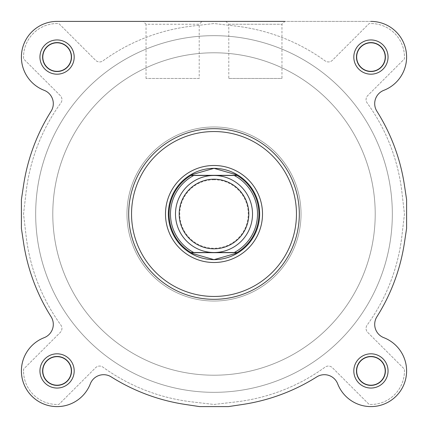 <?xml version="1.0" encoding="UTF-8"?>
<svg xmlns="http://www.w3.org/2000/svg" width="428" height="428" viewBox="0 0 428 428"><rect width="100%" height="100%" fill="white"/><g stroke="black" fill="none" stroke-linecap="round" stroke-linejoin="round"><path stroke-width="0.32" stroke-dasharray="2.14 1.6" d="M356.31 57.068A14.622 14.622 0 0 1 370.932 42.442A14.622 14.622 0 0 1 385.558 57.068A14.622 14.622 0 0 1 370.932 71.69A14.622 14.622 0 0 1 356.31 57.068A14.622 14.622 0 0 1 370.932 42.442A14.622 14.622 0 0 1 385.558 57.068A14.622 14.622 0 0 1 370.932 71.69A14.622 14.622 0 0 1 356.31 57.068M356.31 370.932A14.622 14.622 0 0 1 370.932 356.31A14.622 14.622 0 0 1 385.558 370.932A14.622 14.622 0 0 1 370.932 385.558A14.622 14.622 0 0 1 356.31 370.932A14.622 14.622 0 0 1 370.932 356.31A14.622 14.622 0 0 1 385.558 370.932A14.622 14.622 0 0 1 370.932 385.558A14.622 14.622 0 0 1 356.31 370.932M42.442 370.932A14.622 14.622 0 0 1 57.068 356.31A14.622 14.622 0 0 1 71.69 370.932A14.622 14.622 0 0 1 57.068 385.558A14.622 14.622 0 0 1 42.442 370.932A14.622 14.622 0 0 1 57.068 356.31A14.622 14.622 0 0 1 71.69 370.932A14.622 14.622 0 0 1 57.068 385.558A14.622 14.622 0 0 1 42.442 370.932M35.668 214A178.332 178.332 0 0 1 214 35.668A178.332 178.332 0 0 1 392.332 214A178.332 178.332 0 0 1 214 392.332A178.332 178.332 0 0 1 35.668 214A178.332 178.332 0 0 1 214 35.668A178.332 178.332 0 0 1 392.332 214A178.332 178.332 0 0 1 214 392.332A178.332 178.332 0 0 1 35.668 214A178.332 178.332 0 0 1 214 35.668A178.332 178.332 0 0 1 392.332 214A178.332 178.332 0 0 1 214 392.332A178.332 178.332 0 0 1 35.668 214A178.332 178.332 0 0 1 214 35.668A178.332 178.332 0 0 1 392.332 214A178.332 178.332 0 0 1 214 392.332A178.332 178.332 0 0 1 35.668 214A178.332 178.332 0 0 0 214 392.332A178.332 178.332 0 0 0 392.332 214A178.332 178.332 0 0 0 214 35.668A178.332 178.332 0 0 0 35.668 214A178.332 178.332 0 0 0 214 392.332A178.332 178.332 0 0 0 392.332 214A178.332 178.332 0 0 0 214 35.668A178.332 178.332 0 0 0 35.668 214M42.442 57.068A14.622 14.622 0 0 1 57.068 42.442A14.622 14.622 0 0 1 71.69 57.068A14.622 14.622 0 0 1 57.068 71.69A14.622 14.622 0 0 1 42.442 57.068A14.622 14.622 0 0 1 57.068 42.442A14.622 14.622 0 0 1 71.69 57.068A14.622 14.622 0 0 1 57.068 71.69A14.622 14.622 0 0 1 42.442 57.068M23.54 370.932A33.528 33.528 0 0 1 23.588 369.102L60.262 332.433A5.708 5.708 0 0 0 60.846 325.045A189.176 189.176 0 0 1 26.097 235.93L23.54 214L26.097 192.07A189.176 189.176 0 0 1 60.846 102.955A5.708 5.708 0 0 0 60.262 95.567L23.588 58.898A33.528 33.528 0 0 1 58.898 23.588L95.567 60.262A5.708 5.708 0 0 0 102.955 60.846A189.176 189.176 0 0 1 192.07 26.097L214 23.54L235.93 26.097A189.176 189.176 0 0 1 325.045 60.846A5.708 5.708 0 0 0 332.433 60.262L369.102 23.588A33.528 33.528 0 0 1 404.412 58.898L367.738 95.567A5.708 5.708 0 0 0 367.154 102.955A189.176 189.176 0 0 1 401.903 192.07L404.46 214L401.903 235.93A189.176 189.176 0 0 1 367.154 325.045A5.708 5.708 0 0 0 367.738 332.433L404.412 369.102A33.528 33.528 0 0 1 369.102 404.412L332.433 367.738A5.708 5.708 0 0 0 325.045 367.154A189.176 189.176 0 0 1 235.93 401.903L214 404.46L192.07 401.903A189.176 189.176 0 0 1 102.955 367.154A5.708 5.708 0 0 0 95.567 367.738L58.898 404.412A33.528 33.528 0 0 1 23.588 369.102L60.262 332.433A5.708 5.708 0 0 0 60.846 325.045A189.176 189.176 0 0 1 26.097 235.93L23.54 214L26.097 192.07A189.176 189.176 0 0 1 60.846 102.955A5.708 5.708 0 0 0 60.262 95.567L23.588 58.898A33.528 33.528 0 0 1 58.898 23.588L95.567 60.262A5.708 5.708 0 0 0 102.955 60.846A189.176 189.176 0 0 1 192.07 26.097L214 23.54L235.93 26.097A189.176 189.176 0 0 1 325.045 60.846A5.708 5.708 0 0 0 332.433 60.262L369.102 23.588A33.528 33.528 0 0 1 404.412 58.898L367.738 95.567A5.708 5.708 0 0 0 367.154 102.955A189.176 189.176 0 0 1 401.903 192.07L404.46 214L401.903 235.93A189.176 189.176 0 0 1 367.154 325.045A5.708 5.708 0 0 0 367.738 332.433L404.412 369.102A33.528 33.528 0 0 1 369.102 404.412L332.433 367.738A5.708 5.708 0 0 0 325.045 367.154A189.176 189.176 0 0 1 235.93 401.903L214 404.46L192.07 401.903A189.176 189.176 0 0 1 102.955 367.154A5.708 5.708 0 0 0 95.567 367.738L58.898 404.412A33.528 33.528 0 0 1 23.54 370.932M199.207 78.468L146.044 78.468L199.207 78.468L199.207 24.252L146.044 24.252L143.193 21.4L202.059 21.4L143.193 21.4M146.044 78.468L146.044 24.252L199.207 24.252L202.059 21.4M74.188 57.068A17.12 17.12 0 0 0 57.068 39.948A17.12 17.12 0 0 0 39.948 57.068A17.12 17.12 0 0 0 57.068 74.188A17.12 17.12 0 0 0 74.188 57.068M42.8 57.068A14.268 14.268 0 0 1 57.068 42.8A14.268 14.268 0 0 1 71.332 57.068A14.268 14.268 0 0 1 57.068 71.332A14.268 14.268 0 0 1 42.8 57.068A14.268 14.268 0 0 1 57.068 42.8A14.268 14.268 0 0 1 71.332 57.068A14.268 14.268 0 0 1 57.068 71.332A14.268 14.268 0 0 1 42.8 57.068A14.268 14.268 0 0 0 57.068 71.332A14.268 14.268 0 0 0 71.332 57.068A14.268 14.268 0 0 0 57.068 42.8A14.268 14.268 0 0 0 42.8 57.068M388.052 57.068A17.12 17.12 0 0 0 370.932 39.948A17.12 17.12 0 0 0 353.812 57.068A17.12 17.12 0 0 0 370.932 74.188A17.12 17.12 0 0 0 388.052 57.068M356.668 57.068A14.268 14.268 0 0 1 370.932 42.8A14.268 14.268 0 0 1 385.2 57.068A14.268 14.268 0 0 1 370.932 71.332A14.268 14.268 0 0 1 356.668 57.068A14.268 14.268 0 0 1 370.932 42.8A14.268 14.268 0 0 1 385.2 57.068A14.268 14.268 0 0 1 370.932 71.332A14.268 14.268 0 0 1 356.668 57.068A14.268 14.268 0 0 0 370.932 71.332A14.268 14.268 0 0 0 385.2 57.068A14.268 14.268 0 0 0 370.932 42.8A14.268 14.268 0 0 0 356.668 57.068M388.052 370.932A17.12 17.12 0 0 0 370.932 353.812A17.12 17.12 0 0 0 353.812 370.932A17.12 17.12 0 0 0 370.932 388.052A17.12 17.12 0 0 0 388.052 370.932M356.668 370.932A14.268 14.268 0 0 1 370.932 356.668A14.268 14.268 0 0 1 385.2 370.932A14.268 14.268 0 0 1 370.932 385.2A14.268 14.268 0 0 1 356.668 370.932A14.268 14.268 0 0 1 370.932 356.668A14.268 14.268 0 0 1 385.2 370.932A14.268 14.268 0 0 1 370.932 385.2A14.268 14.268 0 0 1 356.668 370.932A14.268 14.268 0 0 0 370.932 385.2A14.268 14.268 0 0 0 385.2 370.932A14.268 14.268 0 0 0 370.932 356.668A14.268 14.268 0 0 0 356.668 370.932M74.188 370.932A17.12 17.12 0 0 0 57.068 353.812A17.12 17.12 0 0 0 39.948 370.932A17.12 17.12 0 0 0 57.068 388.052A17.12 17.12 0 0 0 74.188 370.932M42.8 370.932A14.268 14.268 0 0 1 57.068 356.668A14.268 14.268 0 0 1 71.332 370.932A14.268 14.268 0 0 1 57.068 385.2A14.268 14.268 0 0 1 42.8 370.932A14.268 14.268 0 0 1 57.068 356.668A14.268 14.268 0 0 1 71.332 370.932A14.268 14.268 0 0 1 57.068 385.2A14.268 14.268 0 0 1 42.8 370.932A14.268 14.268 0 0 0 57.068 385.2A14.268 14.268 0 0 0 71.332 370.932A14.268 14.268 0 0 0 57.068 356.668A14.268 14.268 0 0 0 42.8 370.932M128.684 214A85.316 85.316 0 0 0 214 299.316A85.316 85.316 0 0 0 299.316 214A85.316 85.316 0 0 1 214 299.316A85.316 85.316 0 0 1 128.684 214A85.316 85.316 0 0 1 214 128.684A85.316 85.316 0 0 1 299.316 214A85.316 85.316 0 0 0 214 128.684A85.316 85.316 0 0 0 128.684 214A85.316 85.316 0 0 0 214 299.316A85.316 85.316 0 0 0 299.316 214A85.316 85.316 0 0 0 214 128.684A85.316 85.316 0 0 0 128.684 214A85.316 85.316 0 0 1 214 128.684A85.316 85.316 0 0 1 299.316 214M44.186 90.329A35.668 35.668 0 0 1 57.068 21.4L370.932 21.4A35.668 35.668 0 0 1 406.6 57.068A35.668 35.668 0 0 0 370.932 21.4L57.068 21.4A35.668 35.668 0 0 0 44.186 90.329A14.268 14.268 0 0 1 53.302 103.629A14.268 14.268 0 0 0 44.186 90.329A14.268 14.268 0 0 1 51.103 111.243A14.268 14.268 0 0 0 53.302 103.629A14.268 14.268 0 0 1 51.103 111.243A192.6 192.6 0 0 0 23.54 185.367L21.4 199.603L23.54 185.367A192.6 192.6 0 0 1 51.103 111.243A192.6 192.6 0 0 0 23.54 185.367M406.6 228.397L404.46 242.633A192.6 192.6 0 0 1 376.897 316.757A14.268 14.268 0 0 0 383.814 337.671A35.668 35.668 0 0 1 406.6 370.932A35.668 35.668 0 0 0 383.814 337.671A14.268 14.268 0 0 1 376.897 316.757A192.6 192.6 0 0 0 404.46 242.633L406.6 228.397L406.6 199.603L404.46 185.367A192.6 192.6 0 0 0 376.897 111.243A192.6 192.6 0 0 1 404.46 185.367L406.6 199.603L406.6 228.397L406.6 199.603M90.329 383.814A35.668 35.668 0 0 1 21.4 370.932A35.668 35.668 0 0 1 44.186 337.671A14.268 14.268 0 0 0 53.302 324.37A14.268 14.268 0 0 1 44.186 337.671A35.668 35.668 0 0 0 31.849 396.151A35.668 35.668 0 0 0 90.329 383.814A14.268 14.268 0 0 1 111.243 376.897A14.268 14.268 0 0 0 90.329 383.814A14.268 14.268 0 0 1 111.243 376.897A192.6 192.6 0 0 0 185.367 404.46L199.603 406.6L228.397 406.6L242.633 404.46A192.6 192.6 0 0 0 316.757 376.897A14.268 14.268 0 0 1 337.671 383.814A35.668 35.668 0 0 0 406.6 370.932A35.668 35.668 0 0 1 337.671 383.814A14.268 14.268 0 0 0 316.757 376.897A192.6 192.6 0 0 1 242.633 404.46L228.397 406.6L199.603 406.6L228.397 406.6M301.028 214A87.028 87.028 0 0 1 214 301.028A87.028 87.028 0 0 1 126.972 214A87.028 87.028 0 0 1 214 126.972A87.028 87.028 0 0 1 301.028 214A87.028 87.028 0 0 1 214 301.028A87.028 87.028 0 0 1 126.972 214A87.028 87.028 0 0 1 214 126.972A87.028 87.028 0 0 1 301.028 214A87.028 87.028 0 0 0 214 126.972A87.028 87.028 0 0 0 126.972 214A87.028 87.028 0 0 0 214 301.028A87.028 87.028 0 0 0 301.028 214A87.028 87.028 0 0 0 214 126.972A87.028 87.028 0 0 0 126.972 214A87.028 87.028 0 0 0 214 301.028A87.028 87.028 0 0 0 301.028 214M53.302 324.37A14.268 14.268 0 0 0 51.103 316.757A192.6 192.6 0 0 1 23.54 242.633A192.6 192.6 0 0 0 51.103 316.757A14.268 14.268 0 0 1 53.302 324.37M23.54 242.633L21.4 228.397L21.4 199.603L21.4 228.397L23.54 242.633A192.6 192.6 0 0 0 51.103 316.757A14.268 14.268 0 0 1 44.186 337.671M404.46 185.367A192.6 192.6 0 0 0 376.897 111.243A14.268 14.268 0 0 1 383.814 90.329A35.668 35.668 0 0 0 406.6 57.068A35.668 35.668 0 0 1 383.814 90.329A14.268 14.268 0 0 0 376.897 111.243A14.268 14.268 0 0 1 383.814 90.329A35.668 35.668 0 0 0 370.932 21.4M185.367 404.46A192.6 192.6 0 0 1 111.243 376.897A192.6 192.6 0 0 0 185.367 404.46L199.603 406.6M225.941 21.4L284.807 21.4L225.941 21.4L284.807 21.4L281.956 24.252L228.793 24.252L225.941 21.4M228.793 24.252L281.956 24.252L281.956 78.468L228.793 78.468L228.793 24.252M259.652 214A45.652 45.652 0 0 0 214 168.348A45.652 45.652 0 0 0 168.348 214A45.652 45.652 0 0 0 214 259.652A45.652 45.652 0 0 0 259.652 214A45.652 45.652 0 0 0 214 168.348A45.652 45.652 0 0 0 168.348 214A45.652 45.652 0 0 0 214 259.652A45.652 45.652 0 0 0 259.652 214M228.793 78.468L281.956 78.468M242.633 404.46A192.6 192.6 0 0 0 316.757 376.897A14.268 14.268 0 0 1 337.671 383.814A35.668 35.668 0 0 0 396.151 396.151A35.668 35.668 0 0 0 383.814 337.671M21.4 228.397L21.4 199.603M376.897 316.757A192.6 192.6 0 0 0 404.46 242.633M214 175.48A38.52 38.52 0 0 0 175.48 214A38.52 38.52 0 0 0 214 252.52A38.52 38.52 0 0 0 252.52 214A38.52 38.52 0 0 0 214 175.48A38.52 38.52 0 0 0 175.48 214A38.52 38.52 0 0 0 214 252.52A38.52 38.52 0 0 0 252.52 214A38.52 38.52 0 0 0 214 175.48M214 179.76A34.24 34.24 0 0 0 179.76 214A34.24 34.24 0 0 0 214 248.24A34.24 34.24 0 0 0 248.24 214A34.24 34.24 0 0 0 214 179.76M214 375.212A161.212 161.212 0 0 0 375.212 214A161.212 161.212 0 0 0 214 52.788A161.212 161.212 0 0 0 52.788 214A161.212 161.212 0 0 0 214 375.212A161.212 161.212 0 0 0 375.212 214A161.212 161.212 0 0 0 214 52.788A161.212 161.212 0 0 0 52.788 214A161.212 161.212 0 0 0 214 375.212A161.212 161.212 0 0 0 375.212 214A161.212 161.212 0 0 0 214 52.788A161.212 161.212 0 0 0 52.788 214A161.212 161.212 0 0 0 214 375.212A161.212 161.212 0 0 0 375.212 214A161.212 161.212 0 0 0 214 52.788A161.212 161.212 0 0 0 52.788 214A161.212 161.212 0 0 0 214 375.212M214 35.668A178.332 178.332 0 0 0 35.668 214A178.332 178.332 0 0 0 214 392.332A178.332 178.332 0 0 0 392.332 214A178.332 178.332 0 0 0 214 35.668A178.332 178.332 0 0 0 35.668 214A178.332 178.332 0 0 0 214 392.332A178.332 178.332 0 0 0 392.332 214A178.332 178.332 0 0 0 214 35.668M214 168.348A45.652 45.652 0 0 0 168.348 214A45.652 45.652 0 0 0 214 259.652A45.652 45.652 0 0 0 259.652 214A45.652 45.652 0 0 0 214 168.348M191.856 174.892A44.94 44.94 0 0 0 191.856 253.109M236.144 253.109A44.94 44.94 0 0 0 236.144 174.892M296.46 214A82.46 82.46 0 0 1 214 296.46A82.46 82.46 0 0 1 131.54 214A82.46 82.46 0 0 1 214 131.54A82.46 82.46 0 0 1 296.46 214"/><path stroke-width="0.64" d="M90.329 383.814A35.668 35.668 0 0 1 31.849 396.151A35.668 35.668 0 0 1 44.186 337.671A35.668 35.668 0 0 0 50.515 405.995A35.668 35.668 0 0 0 90.329 383.814A14.268 14.268 0 0 1 111.243 376.897A192.6 192.6 0 0 0 185.367 404.46L199.603 406.6L185.367 404.46M228.397 406.6L242.633 404.46L228.397 406.6L199.603 406.6M383.814 337.671A14.268 14.268 0 0 1 376.897 316.757A14.268 14.268 0 0 0 383.814 337.671A35.668 35.668 0 0 1 396.151 396.151A35.668 35.668 0 0 1 337.671 383.814A14.268 14.268 0 0 0 316.757 376.897A192.6 192.6 0 0 1 242.633 404.46M404.46 242.633L406.6 228.397L404.46 242.633A192.6 192.6 0 0 1 376.897 316.757M406.6 199.603L404.46 185.367L406.6 199.603L406.6 228.397M284.807 21.4L57.068 21.4A35.668 35.668 0 0 0 44.186 90.329A35.668 35.668 0 0 1 57.068 21.4L225.941 21.4M23.54 185.367L21.4 199.603L23.54 185.367A192.6 192.6 0 0 1 51.103 111.243A14.268 14.268 0 0 0 44.186 90.329M21.4 228.397L23.54 242.633L21.4 228.397L21.4 199.603M299.316 214A85.316 85.316 0 0 1 214 299.316A85.316 85.316 0 0 1 128.684 214A85.316 85.316 0 0 1 214 128.684A85.316 85.316 0 0 1 299.316 214A85.316 85.316 0 0 0 214 128.684A85.316 85.316 0 0 0 128.684 214M39.948 57.068A17.12 17.12 0 0 1 57.068 39.948A17.12 17.12 0 0 1 74.188 57.068A17.12 17.12 0 0 1 57.068 74.188A17.12 17.12 0 0 1 39.948 57.068M71.332 57.068A14.268 14.268 0 0 0 57.068 42.8A14.268 14.268 0 0 0 42.8 57.068A14.268 14.268 0 0 0 57.068 71.332A14.268 14.268 0 0 0 71.332 57.068M39.948 370.932A17.12 17.12 0 0 1 57.068 353.812A17.12 17.12 0 0 1 74.188 370.932A17.12 17.12 0 0 1 57.068 388.052A17.12 17.12 0 0 1 39.948 370.932M71.332 370.932A14.268 14.268 0 0 0 57.068 356.668A14.268 14.268 0 0 0 42.8 370.932A14.268 14.268 0 0 0 57.068 385.2A14.268 14.268 0 0 0 71.332 370.932M353.812 370.932A17.12 17.12 0 0 1 370.932 353.812A17.12 17.12 0 0 1 388.052 370.932A17.12 17.12 0 0 1 370.932 388.052A17.12 17.12 0 0 1 353.812 370.932M385.2 370.932A14.268 14.268 0 0 0 370.932 356.668A14.268 14.268 0 0 0 356.668 370.932A14.268 14.268 0 0 0 370.932 385.2A14.268 14.268 0 0 0 385.2 370.932M353.812 57.068A17.12 17.12 0 0 1 370.932 39.948A17.12 17.12 0 0 1 388.052 57.068A17.12 17.12 0 0 1 370.932 74.188A17.12 17.12 0 0 1 353.812 57.068M385.2 57.068A14.268 14.268 0 0 0 370.932 42.8A14.268 14.268 0 0 0 356.668 57.068A14.268 14.268 0 0 0 370.932 71.332A14.268 14.268 0 0 0 385.2 57.068M165.492 214A48.508 48.508 0 0 1 214 165.492A48.508 48.508 0 0 1 262.508 214A48.508 48.508 0 0 1 214 262.508A48.508 48.508 0 0 1 165.492 214M404.46 185.367A192.6 192.6 0 0 0 376.897 111.243A14.268 14.268 0 0 1 383.814 90.329A35.668 35.668 0 0 0 370.932 21.4M44.186 337.671A14.268 14.268 0 0 0 51.103 316.757A192.6 192.6 0 0 1 23.54 242.633M234.239 252.52A43.512 43.512 0 0 0 234.239 175.48L237.149 175.48A44.94 44.94 0 0 1 237.149 252.52L214 252.52A38.52 38.52 0 0 1 175.48 214A38.52 38.52 0 0 1 214 175.48L193.761 175.48A43.512 43.512 0 0 0 193.761 252.52L190.851 252.52A44.94 44.94 0 0 1 190.851 175.48L193.761 175.48M214 179.188A34.812 34.812 0 0 0 179.188 214A34.812 34.812 0 0 0 214 248.812A34.812 34.812 0 0 0 248.812 214A34.812 34.812 0 0 0 214 179.188M214 168.348A45.652 45.652 0 0 0 168.348 214A45.652 45.652 0 0 0 214 259.652A45.652 45.652 0 0 0 259.652 214A45.652 45.652 0 0 0 214 168.348L192.675 174.442L190.851 175.48L237.149 175.48L235.325 174.442L214 168.348M192.675 174.442A44.94 44.94 0 0 0 191.856 174.892M191.856 253.109A44.94 44.94 0 0 0 192.675 253.558L190.851 252.52A44.94 44.94 0 0 1 190.851 175.48M237.149 175.48A44.94 44.94 0 0 1 237.149 252.52L235.325 253.558L214 259.652L192.675 253.558M235.325 253.558A44.94 44.94 0 0 0 236.144 253.109M236.144 174.892A44.94 44.94 0 0 0 235.325 174.442M234.239 175.48L214 175.48A38.52 38.52 0 0 1 252.52 214A38.52 38.52 0 0 1 214 252.52L193.761 252.52M237.149 252.52L190.851 252.52M236.909 252.664L191.091 252.664M236.909 175.336L191.091 175.336M131.54 214A82.46 82.46 0 0 0 214 296.46A82.46 82.46 0 0 0 296.46 214A82.46 82.46 0 0 0 214 131.54A82.46 82.46 0 0 0 131.54 214"/></g></svg>
